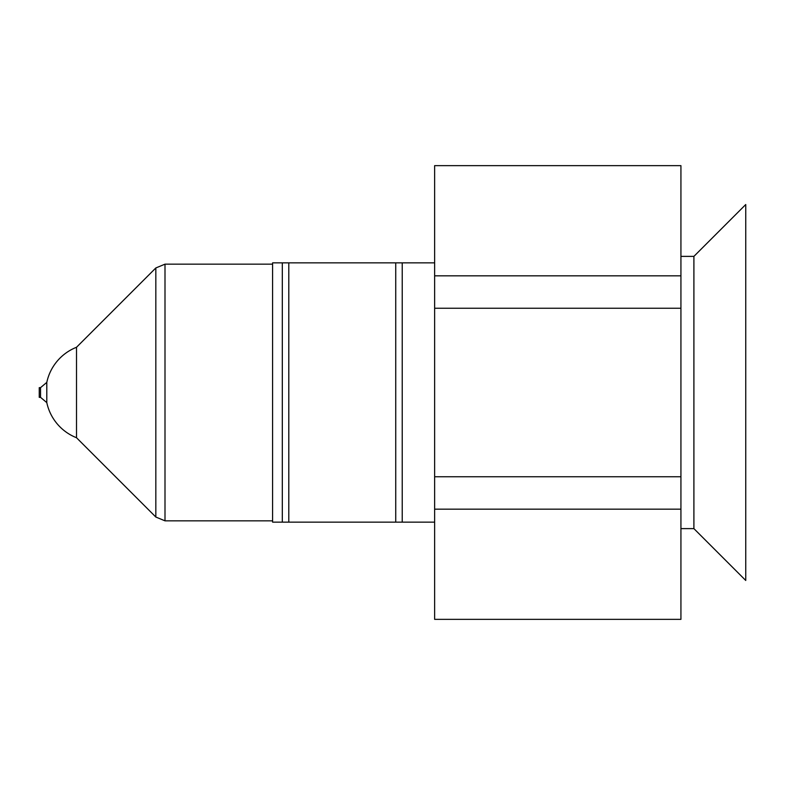 <?xml version="1.0" encoding="UTF-8"?>
<svg xmlns="http://www.w3.org/2000/svg" width="785" height="785" viewBox="0 0 785 785"><rect width="100%" height="100%" fill="white"/><g stroke="black" fill="none" stroke-linecap="round" stroke-linejoin="round"><path stroke-width="1.18" d="M402.224 392.5L402.224 262.867L395.738 262.867L395.738 522.133L402.224 522.133L402.224 392.5M288.792 392.5L288.792 262.867L282.315 262.867L282.315 522.133L288.792 522.133L288.792 392.5M40.545 397.357L39.25 397.357L39.25 387.643L40.545 387.643L40.545 397.357L46.796 402.607A48.611 48.611 0 0 0 76.508 437.726L155.832 517.04L155.832 267.96L76.508 347.274L76.508 437.726M40.545 387.643L46.796 382.393L46.796 402.607M434.635 262.867L272.591 262.867L272.591 522.133L434.635 522.133M434.635 275.829L680.929 275.829L680.929 165.645L434.635 165.645L434.635 619.355L680.929 619.355L680.929 509.171L434.635 509.171M680.929 275.829L680.929 509.171M680.929 256.381L693.901 256.381L693.901 528.619L680.929 528.619M693.901 256.381L745.75 204.532L745.75 580.468L693.901 528.619M155.832 267.96L164.997 264.162L164.997 520.838L155.832 517.04M680.929 308.24L434.635 308.24M680.929 476.76L434.635 476.76M76.508 347.274A48.611 48.611 0 0 0 46.796 382.393M164.997 520.838L272.591 520.838M164.997 264.162L272.591 264.162"/></g></svg>
